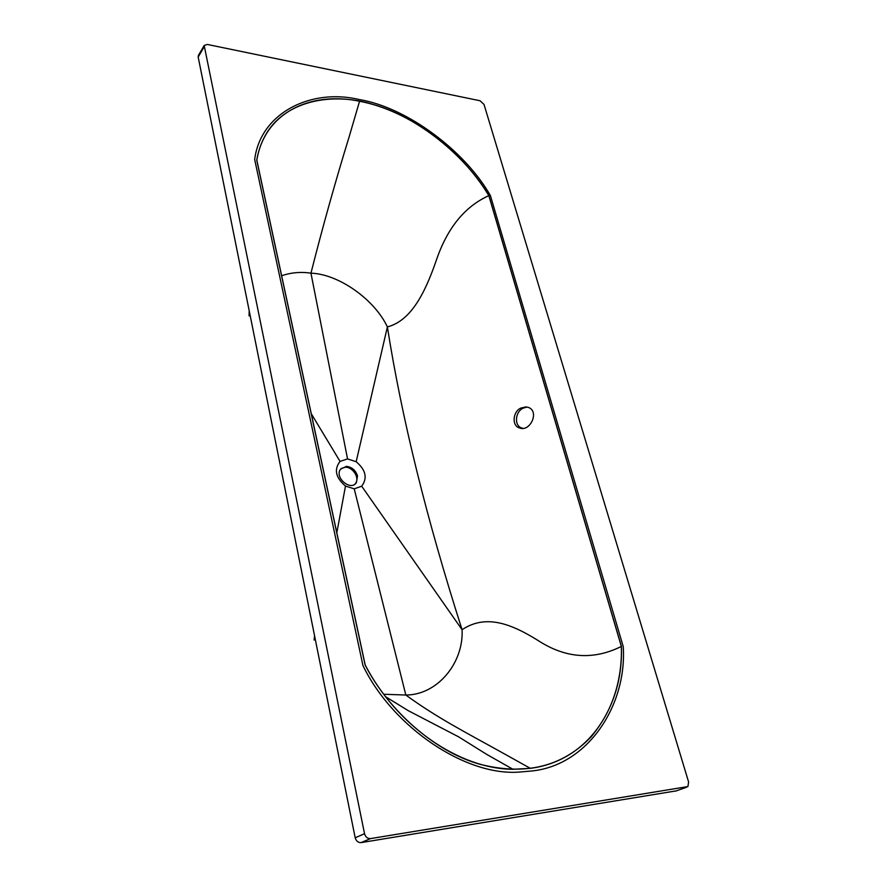<?xml version="1.0" encoding="UTF-8"?>
<svg xmlns="http://www.w3.org/2000/svg" width="887" height="887" viewBox="0 0 887 887"><rect width="100%" height="100%" fill="white"/><g stroke="black" fill="none" stroke-linecap="round" stroke-linejoin="round"><path stroke-width="1.33" d="M527.022 407.055L523.263 408.131C515.181 411.468 513.828 425.971 521.944 428.055L522.942 428.31M525.913 406.922L528.064 407.31C539.928 410.936 530.282 432.368 519.594 427.966C511.4 425.849 512.841 411.313 521.013 408.02L525.913 406.922M357.505 475.975C355.654 470.276 351.962 467.072 346.44 466.362L340.619 469.123C334.033 477.306 350.642 491.598 356.374 482.683L357.505 475.975M354.889 484.158L355.41 483.526C360.033 478.015 352.893 467.094 345.486 467.216L341.096 468.536M530.337 768.342L512.952 769.273C459.2 769.007 396.744 725.921 365.211 665.017L256.831 160.137C264.503 113.07 309.973 90.906 359.557 101.251C409.206 110.675 460.963 149.204 488.837 195.65L621.343 646.446C623.262 707.183 588.014 761.046 530.337 768.342L502.763 752.974C465.997 732.507 437.391 718.026 405.836 695.031C437.646 695.02 463.812 662.622 462.072 629.715C426.592 518.895 401.689 417.965 387.386 326.926C374.647 299.595 338.701 274.016 310.949 273.174C300.87 271.655 291.102 272.52 281.645 275.746M383.749 694.255L405.836 695.031L354.223 488.837L361.685 486.198C367.695 478.104 365.854 469.944 356.164 461.739L347.549 458.912L340.054 461.406C333.834 469.445 335.641 477.661 345.498 486.065L354.223 488.837M347.549 458.912L310.949 273.174C322.591 227.172 335.341 181.635 349.223 136.554L359.557 101.251M356.164 461.739L387.386 326.926C410.759 320.784 424.607 293.885 435.927 261.421C446.893 228.513 464.533 206.593 488.837 195.65M361.685 486.198L462.072 629.715C485.555 614.037 510.613 623.417 537.866 640.37C565.396 658.376 593.226 660.405 621.343 646.446M340.054 461.406L311.259 413.708M345.498 486.065L336.816 532.754M359.102 99.51C406.734 107.283 464.866 150.59 490.422 195.639L623.251 646.667C627.109 705.564 587.504 765.924 531.025 771.047L520.558 771.956C466.684 777.056 392.952 727.617 362.96 665.605L254.68 159.516C260.39 113.159 310.76 87.957 359.102 99.51M314.109 640.026L314.563 635.791M249.047 315.861L249.214 310.86M621.421 646.435C622.474 680.939 612.407 711.041 591.219 736.742C562.635 766.667 525.603 775.848 480.122 764.317C434.563 751.766 388.439 710.265 365.122 665.006L256.753 160.137C258.228 151.4 261.033 143.262 265.158 135.711C284.051 101.074 331.45 91.439 373.272 104.489C417.611 116.907 465.586 155.901 488.914 195.672L621.421 646.435M480.044 100.752L484.014 104.433L688.589 781.946L687.935 786.558L370.489 838.603C367.551 838.703 365.566 837.084 364.535 833.725L204.176 45.492L207.292 44.439L480.044 100.752M676.404 790.849L361.076 842.606C358.171 842.705 356.197 841.098 355.188 837.783L364.535 833.725M355.188 837.783L198.178 57.056L198.344 55.515L204.176 45.492M675.606 791.126L686.605 787.246M361.076 842.606L370.489 838.603M198.178 57.056L204.021 47.033M521.944 428.055L519.594 427.966M355.41 483.526L356.374 482.683M512.952 769.273L486.819 754.449L458.49 736.775L408.253 710.664L385.634 696.738"/></g></svg>
